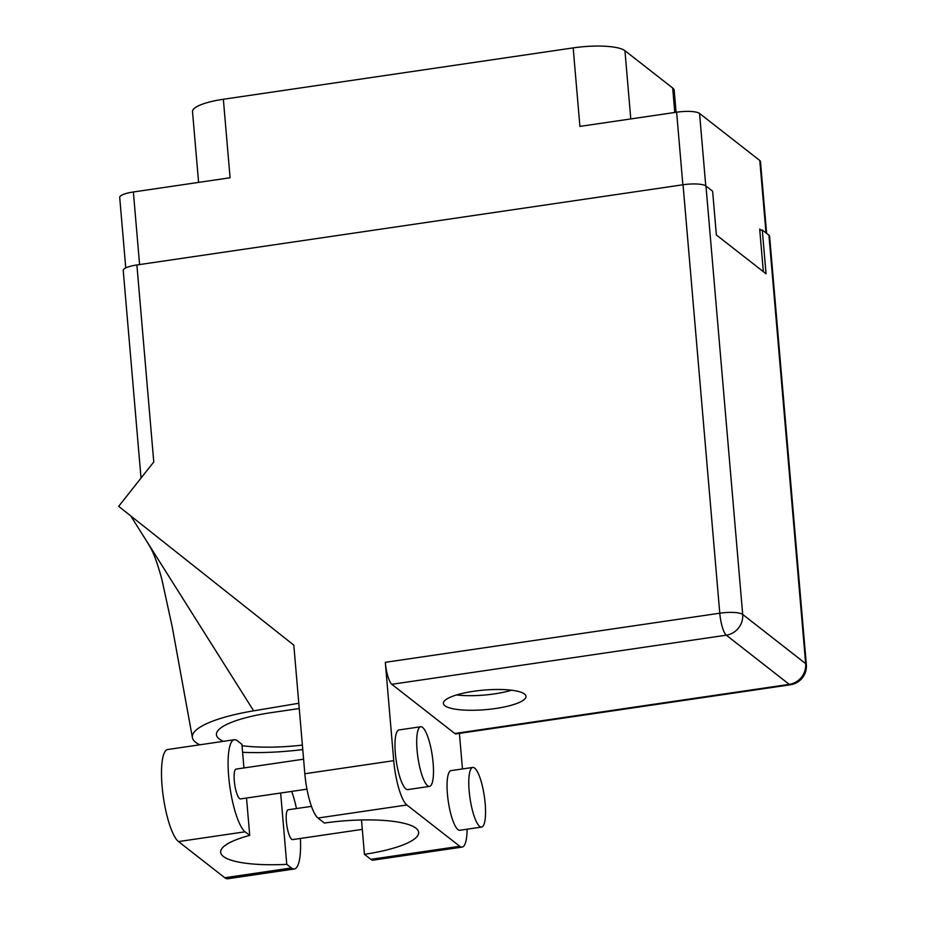 <?xml version="1.0" encoding="UTF-8"?>
<svg xmlns="http://www.w3.org/2000/svg" width="925" height="925" viewBox="0 0 925 925"><rect width="100%" height="100%" fill="white"/><g stroke="black" fill="none" stroke-linecap="round" stroke-linejoin="round"><path stroke-width="1.39" d="M761.136 230.163L759.691 229.042L763.345 271.673M766.004 232.903L759.795 160.499L699.554 113.44L705.763 185.856M682.858 184.792L676.626 112.203L579.906 126.401L573.176 47.892L223.353 99.264L230.082 177.773L133.362 191.984L139.594 264.573M198.586 182.398L192.516 111.636A42.215 10.002 -4.9 0 1 223.353 99.264M573.176 47.892A42.215 10.002 -4.9 0 1 624.942 50.702L672.683 88.002A42.215 10.002 -4.9 0 1 674.198 90.349L676.071 112.283M125.754 267.915L119.707 197.464A18.697 4.428 -4.9 0 1 133.362 191.984M759.795 160.499A18.697 4.428 -4.9 0 1 760.466 161.54L766.628 233.389M676.626 112.203A18.697 4.428 -4.9 0 1 699.554 113.44M291.71 791.407A47.036 11.285 -98.4 0 1 296.462 808.554M417.083 750.314A30.155 7.238 81.6 0 0 429.478 786.412A30.155 7.238 81.6 0 0 433.108 762.836A30.155 7.238 81.6 0 0 420.713 726.749A30.155 7.238 81.6 0 0 417.083 750.314M420.713 726.749L398.999 729.941A30.155 7.238 81.6 0 0 395.368 753.505A30.155 7.238 81.6 0 0 407.752 789.603L429.478 786.412M469.16 791.002A30.155 7.238 81.6 0 0 481.543 827.089A30.155 7.238 81.6 0 0 485.174 803.513A30.155 7.238 81.6 0 0 472.779 767.426A30.155 7.238 81.6 0 0 469.16 791.002M472.779 767.426L451.065 770.618A30.155 7.238 81.6 0 0 447.434 794.182A30.155 7.238 81.6 0 0 459.829 830.28L481.543 827.089M495.719 708.481A41.452 9.817 175.1 0 0 526.001 696.34A41.452 9.817 175.1 0 0 473.681 691.276A41.452 9.817 175.1 0 0 443.399 703.416A41.452 9.817 175.1 0 0 495.719 708.481M511.583 690.223A41.452 9.817 -4.9 0 1 494.459 693.889A41.452 9.817 -4.9 0 1 456.557 694.941M362.299 829.367L292.577 839.599A15.077 3.619 -98.4 0 1 286.38 821.562A15.077 3.619 -98.4 0 1 288.195 809.768L311.447 806.357M306.95 789.164L240.5 798.923A15.077 3.619 -98.4 0 1 234.302 780.885A15.077 3.619 -98.4 0 1 236.118 769.091L303.585 759.182M280.657 793.026L286.773 864.343L291.398 867.962L224.798 877.744L178.49 841.577A47.036 11.285 -98.4 0 1 162.673 791.95A47.036 11.285 -98.4 0 1 167.76 749.504L234.36 739.722A47.036 11.285 -98.4 0 1 237.297 740.728L241.922 744.347L243.946 767.947M300.417 838.455A47.036 11.285 -98.4 0 1 294.335 868.968A47.036 11.285 -98.4 0 1 291.398 867.962M393.738 760.674L385.309 662.323L719.777 613.206L683.043 184.757L136.888 264.966L153.77 461.968L118.666 506.345L293.815 645.153L304.834 773.739L393.738 760.674A37.682 9.042 81.6 0 0 406.873 804.981L317.98 818.035A37.682 9.042 -98.4 0 1 304.834 773.739M459.748 846.282A37.682 9.042 81.6 0 0 462.095 847.092L373.191 860.146A37.682 9.042 -98.4 0 1 370.844 859.348L459.748 846.282L406.873 804.981M462.095 847.092A37.682 9.042 81.6 0 0 467.113 829.205M462.465 768.941L459.413 733.375M454.788 733.49L789.256 684.373A18.697 4.486 81.6 0 0 790.424 684.766L455.956 733.883A18.697 4.486 -98.4 0 1 454.788 733.49L391.818 684.303A18.697 4.486 -98.4 0 1 385.309 662.323M370.844 859.348L364.438 854.33L361.49 819.978M364.438 854.33A75.376 17.852 175.1 0 0 418.643 832.384A75.376 17.852 175.1 0 0 324.386 823.042L317.98 818.035M683.043 184.757A18.697 4.428 -4.9 0 1 705.972 186.006L742.694 614.443L805.663 663.63L768.929 235.193L762.281 230.001L759.807 230.36M762.281 230.001L766.039 273.777L716.366 234.973L712.62 191.198L705.972 186.006M141.028 478.086L123.233 270.447A18.697 4.428 -4.9 0 1 136.888 264.966M768.929 235.193A18.697 4.428 -4.9 0 1 769.6 236.233L806.334 664.67A18.697 4.428 -4.9 0 0 805.663 663.63A18.697 17.598 128 0 1 789.256 684.373L726.298 635.174L391.818 684.303M298.798 703.266L253.647 710.828A93.471 22.131 175.1 0 0 192.388 737.583A93.471 22.131 175.1 0 0 199.812 744.798M242.604 752.326A93.471 22.131 175.1 0 0 302.764 749.562M302.382 745.099A75.376 17.852 -4.9 0 1 242.038 745.723M223.468 741.33A75.376 17.852 -4.9 0 1 216.438 734.681A75.376 17.852 -4.9 0 1 271.511 712.597L299.249 708.527M130.726 515.907L253.647 710.828M246.524 798.044L249.727 835.402L245.102 831.795A47.036 11.285 -98.4 0 1 229.273 782.168A47.036 11.285 -98.4 0 1 234.36 739.722M249.727 835.402A75.376 17.852 175.1 0 0 220.659 852.272A75.376 17.852 175.1 0 0 286.773 864.343M294.335 868.968L227.723 878.75A47.036 11.285 -98.4 0 1 224.798 877.744M624.942 50.702L630.781 118.932M674.776 112.468L672.683 88.002M719.777 613.206A18.697 4.486 81.6 0 0 726.298 635.174A18.697 17.598 128 0 0 742.694 614.443A18.697 4.428 175.1 0 0 719.777 613.206M245.102 831.795L178.49 841.577M192.388 737.583L172.235 626.942L161.898 579.524C154.498 552.098 150.07 547.126 147.41 542.374M790.424 684.766A18.697 18.697 0 0 0 806.334 664.67"/></g></svg>

